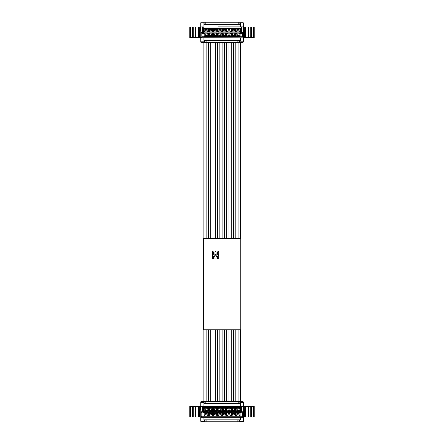 <?xml version="1.0" encoding="UTF-8"?>
<svg xmlns="http://www.w3.org/2000/svg" width="444" height="444" viewBox="0 0 444 444"><rect width="100%" height="100%" fill="white"/><g stroke="black" fill="none" stroke-linecap="round" stroke-linejoin="round"><path stroke-width="0.67" d="M203.913 406.371L203.913 403.851L240.387 403.851L240.387 402.414L243.551 402.414L243.551 406.371L218.304 406.371M227.855 406.371L241.752 406.371L240.676 407.448L203.624 407.448L203.624 412.837L202.653 411.866L202.653 406.471L200.749 406.371L200.749 421.284L204.739 421.284L204.739 419.846M219.447 406.371L221.817 406.371M222.505 406.371L224.542 406.371M227.839 406.371L226.784 406.371M238.672 406.371L238.373 406.371M234.876 406.371L234.576 406.371M221.523 406.371L222.733 406.371M221.256 406.371L220.546 406.371M225.191 406.371L224.769 406.371M225.313 406.371L224.325 406.371M224.348 406.371L224.953 406.371M225.513 406.371L226.507 406.371M243.551 409.779L243.551 411.76L241.752 411.76L241.752 406.371M242.474 412.837L240.676 412.837L241.647 411.866L243.445 411.866L243.445 417.221L242.474 416.25L242.474 412.837L243.551 411.76L243.551 421.284L239.56 421.284L239.56 419.846M240.387 403.851L240.387 406.371M200.749 406.371L200.749 402.414L203.913 402.414L203.913 403.851M202.547 411.76L200.749 411.76L202.547 411.76L202.547 406.371L202.653 411.866L200.855 411.866L201.831 412.837L201.831 416.25L200.749 417.327L203.913 417.327L203.913 419.846L240.387 419.846L240.387 417.327M243.551 411.76L241.647 411.866L241.647 406.471L202.653 406.471L203.624 407.448M200.749 411.76L200.855 417.221L243.551 417.327L200.749 417.327M240.676 412.837L240.676 407.448M213.02 403.474L213.02 403.851M208.458 403.851L208.458 403.474M231.28 403.474L231.28 403.851M235.842 403.851L235.842 403.474M203.624 412.837L201.831 412.837M201.831 416.25L242.474 416.25M208.153 412.332L208.153 415.928L204.201 415.928L204.201 412.332L208.153 412.332L207.182 413.303L207.182 414.957L208.153 415.928M212.715 412.332L212.715 415.928L208.763 415.928L208.763 412.332L212.715 412.332L211.749 413.303L211.749 414.957L212.715 415.928M217.283 412.332L217.283 415.928L213.325 415.928L213.325 412.332L217.283 412.332L216.311 413.303L216.311 414.957L217.283 415.928M221.845 412.332L221.845 415.928L217.893 415.928L217.893 412.332L221.845 412.332L220.873 413.303L220.873 414.957L221.845 415.928M226.407 412.332L226.407 415.928L222.455 415.928L222.455 412.332L226.407 412.332L225.435 413.303L225.435 414.957L226.407 415.928M230.974 412.332L230.974 415.928L227.017 415.928L227.017 412.332L230.974 412.332L230.003 413.303L230.003 414.957L230.974 415.928M212.715 407.77L212.715 411.366L208.763 411.366L208.763 407.77L212.715 407.77L211.749 408.741L211.749 410.395L212.715 411.366M217.283 407.77L217.283 411.366L213.325 411.366L213.325 407.77L217.283 407.77L216.311 408.741L216.311 410.395L217.283 411.366M221.845 407.77L221.845 411.366L217.893 411.366L217.893 407.77L221.845 407.77L220.873 408.741L220.873 410.395L221.845 411.366M226.407 407.77L226.407 411.366L222.455 411.366L222.455 407.77L226.407 407.77L225.435 408.741L225.435 410.395L226.407 411.366M230.974 407.77L230.974 411.366L227.017 411.366L227.017 407.77L230.974 407.77L230.003 408.741L230.003 410.395L230.974 411.366M235.536 407.77L235.536 411.366L231.585 411.366L231.585 407.77L235.536 407.77L234.565 408.741L234.565 410.395L235.536 411.366M208.153 407.77L208.153 411.366L204.201 411.366L204.201 407.77L208.153 407.77L207.182 408.741L207.182 410.395L208.153 411.366M235.536 412.332L235.536 415.928L231.585 415.928L231.585 412.332L235.536 412.332L234.565 413.303L234.565 414.957L235.536 415.928M240.099 407.77L240.099 411.366L236.147 411.366L236.147 407.77L240.099 407.77L239.127 408.741L239.127 410.395L240.099 411.366M240.099 412.332L240.099 415.928L236.147 415.928L236.147 412.332L240.099 412.332L239.127 413.303L239.127 414.957L240.099 415.928M207.182 414.957L205.172 414.957L205.172 413.303L204.201 412.332M204.201 415.928L205.172 414.957M205.172 413.303L207.182 413.303M211.749 414.957L209.734 414.957L209.734 413.303L208.763 412.332M208.763 415.928L209.734 414.957M209.734 413.303L211.749 413.303M216.311 414.957L214.297 414.957L214.297 413.303L213.325 412.332M213.325 415.928L214.297 414.957M214.297 413.303L216.311 413.303M220.873 414.957L218.864 414.957L218.864 413.303L217.893 412.332M217.893 415.928L218.864 414.957M218.864 413.303L220.873 413.303M225.435 414.957L223.426 414.957L223.426 413.303L222.455 412.332M222.455 415.928L223.426 414.957M223.426 413.303L225.435 413.303M230.003 414.957L227.988 414.957L227.988 413.303L227.017 412.332M227.017 415.928L227.988 414.957M227.988 413.303L230.003 413.303M211.749 410.395L209.734 410.395L209.734 408.741L208.763 407.77M208.763 411.366L209.734 410.395M209.734 408.741L211.749 408.741M216.311 410.395L214.297 410.395L214.297 408.741L213.325 407.77M213.325 411.366L214.297 410.395M214.297 408.741L216.311 408.741M220.873 410.395L218.864 410.395L218.864 408.741L217.893 407.77M217.893 411.366L218.864 410.395M218.864 408.741L220.873 408.741M225.435 410.395L223.426 410.395L223.426 408.741L222.455 407.77M222.455 411.366L223.426 410.395M223.426 408.741L225.435 408.741M230.003 410.395L227.988 410.395L227.988 408.741L227.017 407.77M227.017 411.366L227.988 410.395M227.988 408.741L230.003 408.741M234.565 410.395L232.556 410.395L232.556 408.741L231.585 407.77M231.585 411.366L232.556 410.395M232.556 408.741L234.565 408.741M207.182 410.395L205.172 410.395L205.172 408.741L204.201 407.77M204.201 411.366L205.172 410.395M205.172 408.741L207.182 408.741M234.565 414.957L232.556 414.957L232.556 413.303L231.585 412.332M231.585 415.928L232.556 414.957M232.556 413.303L234.565 413.303M239.127 410.395L237.118 410.395L237.118 408.741L236.147 407.77M236.147 411.366L237.118 410.395M237.118 408.741L239.127 408.741M239.127 414.957L237.118 414.957L237.118 413.303L236.147 412.332M236.147 415.928L237.118 414.957M237.118 413.303L239.127 413.303M207.076 413.414L205.278 413.414L205.278 414.851L207.076 414.851L207.076 413.414M211.638 413.414L209.84 413.414L209.84 414.851L211.638 414.851L211.638 413.414M216.2 413.414L214.408 413.414L214.408 414.851L216.2 414.851L216.2 413.414M220.768 413.414L218.97 413.414L218.97 414.851L220.768 414.851L220.768 413.414M225.33 413.414L223.532 413.414L223.532 414.851L225.33 414.851L225.33 413.414M229.892 413.414L228.099 413.414L228.099 414.851L229.892 414.851L229.892 413.414M209.84 410.284L211.638 410.284L211.638 408.846L209.84 408.846L209.84 410.284M214.408 410.284L216.2 410.284L216.2 408.846L214.408 408.846L214.408 410.284M218.97 410.284L220.768 410.284L220.768 408.846L218.97 408.846L218.97 410.284M223.532 410.284L225.33 410.284L225.33 408.846L223.532 408.846L223.532 410.284M228.099 410.284L229.892 410.284L229.892 408.846L228.099 408.846L228.099 410.284M232.662 410.284L234.46 410.284L234.46 408.846L232.662 408.846L232.662 410.284M205.278 410.284L207.076 410.284L207.076 408.846L205.278 408.846L205.278 410.284M234.46 413.414L232.662 413.414L232.662 414.851L234.46 414.851L234.46 413.414M237.224 410.284L239.022 410.284L239.022 408.846L237.224 408.846L237.224 410.284M239.022 413.414L237.224 413.414L237.224 414.851L239.022 414.851L239.022 413.414M240.038 421.284L240.038 421.8L203.963 421.8L203.963 421.284M200.904 421.284L200.904 421.8L203.963 421.8M240.038 421.8L243.096 421.8L243.096 421.284M204.739 419.963L239.483 419.846M238.961 420.002L238.961 421.8L238.961 420.002M205.039 420.002L205.039 421.8M200.904 402.414L200.904 401.676L203.063 401.676L203.063 402.414M243.096 402.414L243.096 401.676L238.783 401.676L238.783 403.474L204.14 403.474L204.14 401.676L203.063 401.676M238.783 401.676L204.14 401.676L203.913 403.485M200.599 409.779L200.588 406.438L199.695 406.438L199.695 409.779L200.599 409.779L200.749 406.438M190.304 406.438L189.766 406.438L189.766 417.038L192.668 417.038L192.668 406.438L190.304 406.438L190.304 417.038L190.304 406.438M192.668 406.438L195.227 406.438L195.227 417.038L199.545 417.038L199.545 409.779M199.695 406.438L195.227 406.438M200.749 417.038L199.545 417.038M192.668 417.038L195.227 417.038M248.773 417.038L248.773 406.438L253.696 406.438L253.696 417.038L253.696 406.438L254.234 406.438L254.234 417.038L243.551 417.038M243.412 406.438L244.305 406.438L244.305 409.779L243.412 409.779L243.412 406.438M245.432 409.779L245.432 417.038L245.321 406.438L244.305 406.438M245.321 406.438L248.773 406.438M240.387 403.635L239.86 403.474L239.86 401.676M238.783 403.474L239.86 403.474M199.695 409.779L198.568 409.779L198.568 417.038L198.568 409.779L198.929 409.779M244.305 409.779L245.321 409.779M203.913 26.89L203.913 24.376L240.387 24.376L240.387 22.938L243.551 22.938L243.551 26.89L218.304 26.89M232.023 26.89L241.752 26.89L240.676 27.972L203.624 27.972L203.624 33.361L202.653 32.39L202.653 26.995L200.749 26.89L200.749 41.803L204.739 41.803L204.739 40.365M219.447 26.89L221.817 26.89M221.523 26.89L224.542 26.89M229.248 26.89L227.855 26.89M229.52 26.89L231.968 26.89M238.672 26.89L238.373 26.89M221.256 26.89L220.546 26.89M227.839 26.89L225.513 26.89M225.191 26.89L224.769 26.89M225.313 26.89L224.325 26.89M224.348 26.89L224.953 26.89M243.551 30.303L243.551 32.284L241.752 32.284L241.752 26.89M242.474 33.361L240.676 33.361L241.647 32.39L243.445 32.39L243.445 37.746L242.474 36.774L242.474 33.361L243.551 32.284L243.551 41.803L239.56 41.803L239.56 40.365M240.387 24.376L240.387 26.89M200.749 26.89L200.749 22.938L203.913 22.938L203.913 24.376M202.547 32.284L200.749 32.284L202.547 32.284L202.547 26.89L202.653 32.39L200.855 32.39L201.831 33.361L201.831 36.774L200.749 37.851L243.551 37.851L200.749 37.851M243.551 32.284L241.647 32.39L241.647 26.995L202.653 26.995L203.624 27.972M200.749 32.284L200.855 37.746L243.551 37.851M240.676 33.361L240.676 27.972M203.913 37.851L203.913 40.365L240.387 40.365L240.387 37.851M213.02 23.998L213.02 24.376M208.458 24.376L208.458 23.998M231.28 23.998L231.28 24.376M235.842 24.376L235.842 23.998M203.624 33.361L201.831 33.361M201.831 36.774L242.474 36.774M208.153 32.856L208.153 36.452L204.201 36.452L204.201 32.856L208.153 32.856L207.182 33.827L207.182 35.481L208.153 36.452M212.715 32.856L212.715 36.452L208.763 36.452L208.763 32.856L212.715 32.856L211.749 33.827L211.749 35.481L212.715 36.452M217.283 32.856L217.283 36.452L213.325 36.452L213.325 32.856L217.283 32.856L216.311 33.827L216.311 35.481L217.283 36.452M221.845 32.856L221.845 36.452L217.893 36.452L217.893 32.856L221.845 32.856L220.873 33.827L220.873 35.481L221.845 36.452M226.407 32.856L226.407 36.452L222.455 36.452L222.455 32.856L226.407 32.856L225.435 33.827L225.435 35.481L226.407 36.452M230.974 32.856L230.974 36.452L227.017 36.452L227.017 32.856L230.974 32.856L230.003 33.827L230.003 35.481L230.974 36.452M212.715 28.294L212.715 31.885L208.763 31.885L208.763 28.294L212.715 28.294L211.749 29.265L211.749 30.919L212.715 31.885M217.283 28.294L217.283 31.885L213.325 31.885L213.325 28.294L217.283 28.294L216.311 29.265L216.311 30.919L217.283 31.885M221.845 28.294L221.845 31.885L217.893 31.885L217.893 28.294L221.845 28.294L220.873 29.265L220.873 30.919L221.845 31.885M226.407 28.294L226.407 31.885L222.455 31.885L222.455 28.294L226.407 28.294L225.435 29.265L225.435 30.919L226.407 31.885M230.974 28.294L230.974 31.885L227.017 31.885L227.017 28.294L230.974 28.294L230.003 29.265L230.003 30.919L230.974 31.885M235.536 28.294L235.536 31.885L231.585 31.885L231.585 28.294L235.536 28.294L234.565 29.265L234.565 30.919L235.536 31.885M208.153 28.294L208.153 31.885L204.201 31.885L204.201 28.294L208.153 28.294L207.182 29.265L207.182 30.919L208.153 31.885M235.536 32.856L235.536 36.452L231.585 36.452L231.585 32.856L235.536 32.856L234.565 33.827L234.565 35.481L235.536 36.452M240.099 28.294L240.099 31.885L236.147 31.885L236.147 28.294L240.099 28.294L239.127 29.265L239.127 30.919L240.099 31.885M240.099 32.856L240.099 36.452L236.147 36.452L236.147 32.856L240.099 32.856L239.127 33.827L239.127 35.481L240.099 36.452M207.182 35.481L205.172 35.481L205.172 33.827L204.201 32.856M204.201 36.452L205.172 35.481M205.172 33.827L207.182 33.827M211.749 35.481L209.734 35.481L209.734 33.827L208.763 32.856M208.763 36.452L209.734 35.481M209.734 33.827L211.749 33.827M216.311 35.481L214.297 35.481L214.297 33.827L213.325 32.856M213.325 36.452L214.297 35.481M214.297 33.827L216.311 33.827M220.873 35.481L218.864 35.481L218.864 33.827L217.893 32.856M217.893 36.452L218.864 35.481M218.864 33.827L220.873 33.827M225.435 35.481L223.426 35.481L223.426 33.827L222.455 32.856M222.455 36.452L223.426 35.481M223.426 33.827L225.435 33.827M230.003 35.481L227.988 35.481L227.988 33.827L227.017 32.856M227.017 36.452L227.988 35.481M227.988 33.827L230.003 33.827M211.749 30.919L209.734 30.919L209.734 29.265L208.763 28.294M208.763 31.885L209.734 30.919M209.734 29.265L211.749 29.265M216.311 30.919L214.297 30.919L214.297 29.265L213.325 28.294M213.325 31.885L214.297 30.919M214.297 29.265L216.311 29.265M220.873 30.919L218.864 30.919L218.864 29.265L217.893 28.294M217.893 31.885L218.864 30.919M218.864 29.265L220.873 29.265M225.435 30.919L223.426 30.919L223.426 29.265L222.455 28.294M222.455 31.885L223.426 30.919M223.426 29.265L225.435 29.265M230.003 30.919L227.988 30.919L227.988 29.265L227.017 28.294M227.017 31.885L227.988 30.919M227.988 29.265L230.003 29.265M234.565 30.919L232.556 30.919L232.556 29.265L231.585 28.294M231.585 31.885L232.556 30.919M232.556 29.265L234.565 29.265M207.182 30.919L205.172 30.919L205.172 29.265L204.201 28.294M204.201 31.885L205.172 30.919M205.172 29.265L207.182 29.265M234.565 35.481L232.556 35.481L232.556 33.827L231.585 32.856M231.585 36.452L232.556 35.481M232.556 33.827L234.565 33.827M239.127 30.919L237.118 30.919L237.118 29.265L236.147 28.294M236.147 31.885L237.118 30.919M237.118 29.265L239.127 29.265M239.127 35.481L237.118 35.481L237.118 33.827L236.147 32.856M236.147 36.452L237.118 35.481M237.118 33.827L239.127 33.827M207.076 33.933L205.278 33.933L205.278 35.37L207.076 35.37L207.076 33.933M211.638 33.933L209.84 33.933L209.84 35.37L211.638 35.37L211.638 33.933M216.2 33.933L214.408 33.933L214.408 35.37L216.2 35.37L216.2 33.933M220.768 33.933L218.97 33.933L218.97 35.37L220.768 35.37L220.768 33.933M225.33 33.933L223.532 33.933L223.532 35.37L225.33 35.37L225.33 33.933M229.892 33.933L228.099 33.933L228.099 35.37L229.892 35.37L229.892 33.933M209.84 30.808L211.638 30.808L211.638 29.371L209.84 29.371L209.84 30.808M214.408 30.808L216.2 30.808L216.2 29.371L214.408 29.371L214.408 30.808M218.97 30.808L220.768 30.808L220.768 29.371L218.97 29.371L218.97 30.808M223.532 30.808L225.33 30.808L225.33 29.371L223.532 29.371L223.532 30.808M228.099 30.808L229.892 30.808L229.892 29.371L228.099 29.371L228.099 30.808M232.662 30.808L234.46 30.808L234.46 29.371L232.662 29.371L232.662 30.808M205.278 30.808L207.076 30.808L207.076 29.371L205.278 29.371L205.278 30.808M234.46 33.933L232.662 33.933L232.662 35.37L234.46 35.37L234.46 33.933M237.224 30.808L239.022 30.808L239.022 29.371L237.224 29.371L237.224 30.808M239.022 33.933L237.224 33.933L237.224 35.37L239.022 35.37L239.022 33.933M240.038 41.803L240.038 42.324L203.963 42.324L203.963 41.803M200.904 41.803L200.904 42.324L203.963 42.324M240.038 42.324L243.096 42.324L243.096 41.803M204.739 40.487L239.483 40.365M238.961 40.526L238.961 42.324L238.961 40.526M205.039 40.526L205.039 42.324M200.904 22.938L200.904 22.2L203.063 22.2L203.063 22.938M243.096 22.938L243.096 22.2L238.783 22.2L238.783 23.998L204.14 23.998L204.14 22.2L203.063 22.2M238.783 22.2L204.14 22.2L203.913 24.009M200.599 30.303L200.588 26.962L199.695 26.962L199.695 30.303L200.599 30.303L200.749 26.962M190.304 26.962L189.766 26.962L189.766 37.562L192.668 37.562L192.668 26.962L190.304 26.962L190.304 37.562M192.668 26.962L195.227 26.962L195.227 37.562L199.545 37.562L199.545 30.303M199.695 26.962L195.227 26.962M200.749 37.562L199.545 37.562M192.668 37.562L195.227 37.562M253.696 37.562L253.696 26.962L254.234 26.962L254.234 37.562L243.551 37.562M243.412 26.962L244.305 26.962L244.305 30.303L243.412 30.303L243.412 26.962M245.432 30.303L245.432 37.562L245.321 26.962L244.305 26.962M245.321 26.962L253.696 26.962M240.387 24.159L239.86 23.998L239.86 22.2M238.783 23.998L239.86 23.998M199.695 30.303L198.568 30.303L198.568 37.562L198.568 30.303L198.929 30.303M244.305 30.303L245.321 30.303M203.535 238.528L240.765 238.528L240.765 329.803L203.535 329.803L203.535 238.528M214.952 256.815L214.952 258.375A0.538 0.538 0 0 0 215.49 258.913A0.538 0.538 0 0 0 216.034 258.375L216.034 256.815L217.088 255.899L217.638 256.377L217.638 258.375A0.538 0.538 0 0 0 218.176 258.913A0.538 0.538 0 0 0 218.714 258.375L218.714 255.972L217.854 255.228L218.714 254.479L218.714 252.081A0.538 0.538 0 0 0 218.176 251.543A0.538 0.538 0 0 0 217.638 252.081L217.638 254.079L217.088 254.556L216.034 253.635L216.034 252.081A0.538 0.538 0 0 0 215.49 251.543A0.538 0.538 0 0 0 214.952 252.081L214.952 253.635L213.897 254.556L213.348 254.079L213.348 252.081A0.538 0.538 0 0 0 212.809 251.543A0.538 0.538 0 0 0 212.271 252.081L212.271 254.479L213.126 255.228L212.271 255.972L212.271 258.375A0.538 0.538 0 0 0 212.809 258.913A0.538 0.538 0 0 0 213.348 258.375L213.348 256.377L213.897 255.899L214.952 256.815M215.49 255.944L216.317 255.228L215.49 254.506L214.668 255.228L215.49 255.944M237.884 420.002L237.884 421.8M206.116 420.002L206.116 421.8M240.937 402.414L240.937 401.676M244.455 409.779L244.455 417.038M205.217 401.676L205.217 403.474M190.543 406.438L190.543 417.038M193.223 417.038L193.223 406.438M195.582 406.438L195.582 417.038M198.679 406.438L198.679 409.779M253.457 417.038L253.457 406.438M251.332 406.438L251.332 417.038M250.777 406.438L250.777 417.038M248.418 417.038L248.418 406.438M237.884 40.526L237.884 42.324M206.116 40.526L206.133 238.528L206.133 42.324M240.937 22.938L240.937 22.2M244.455 30.303L244.455 37.562M205.217 22.2L205.217 23.998M190.543 26.962L190.543 37.562M193.223 37.562L193.223 26.962M195.582 26.962L195.582 37.562M198.679 26.962L198.679 30.303M253.457 37.562L253.457 26.962M251.332 26.962L251.332 37.562M250.777 26.962L250.777 37.562M248.773 37.562L248.773 26.962M248.418 37.562L248.418 26.962M243.401 409.779L243.401 406.438M243.401 30.303L243.401 26.962M235.797 401.676L235.797 329.803L235.797 401.676M235.797 238.528L235.797 42.324L235.797 238.528M233.516 401.676L233.516 329.803L233.516 401.676M233.516 238.528L233.516 42.324L233.516 238.528M210.695 401.676L210.695 329.803L210.695 401.676M210.695 238.528L210.695 42.324L210.695 238.528M208.414 401.676L208.414 329.803L208.414 401.676M208.414 238.528L208.414 42.324L208.414 238.528M224.387 401.676L224.387 329.803L224.387 401.676M224.387 238.528L224.387 42.324L224.387 238.528M222.105 401.676L222.105 329.803L222.105 401.676M222.105 238.528L222.105 42.324L222.105 238.528M217.543 401.676L217.543 329.803L217.543 401.676M217.543 238.528L217.543 42.324L217.543 238.528M215.262 401.676L215.262 329.803L215.262 401.676M215.262 238.528L215.262 42.324L215.262 238.528M219.824 401.676L219.824 329.803L219.824 401.676M219.824 238.528L219.824 42.324L219.824 238.528M206.133 401.676L206.133 329.803L206.133 401.676M203.852 401.676L203.852 329.803M203.852 238.528L203.852 42.324M240.359 401.676L240.359 329.803M240.359 238.528L240.359 42.324M238.078 401.676L238.078 329.803L238.078 401.676M238.078 238.528L238.078 42.324L238.078 238.528M212.976 401.676L212.976 329.803L212.976 401.676M212.976 238.528L212.976 42.324L212.976 238.528M231.235 401.676L231.235 329.803L231.235 401.676M231.235 238.528L231.235 42.324L231.235 238.528M228.949 401.676L228.949 329.803L228.949 401.676M228.949 238.528L228.949 42.324L228.949 238.528M226.668 401.676L226.668 329.803L226.668 401.676M226.668 238.528L226.668 42.324L226.668 238.528"/></g></svg>
